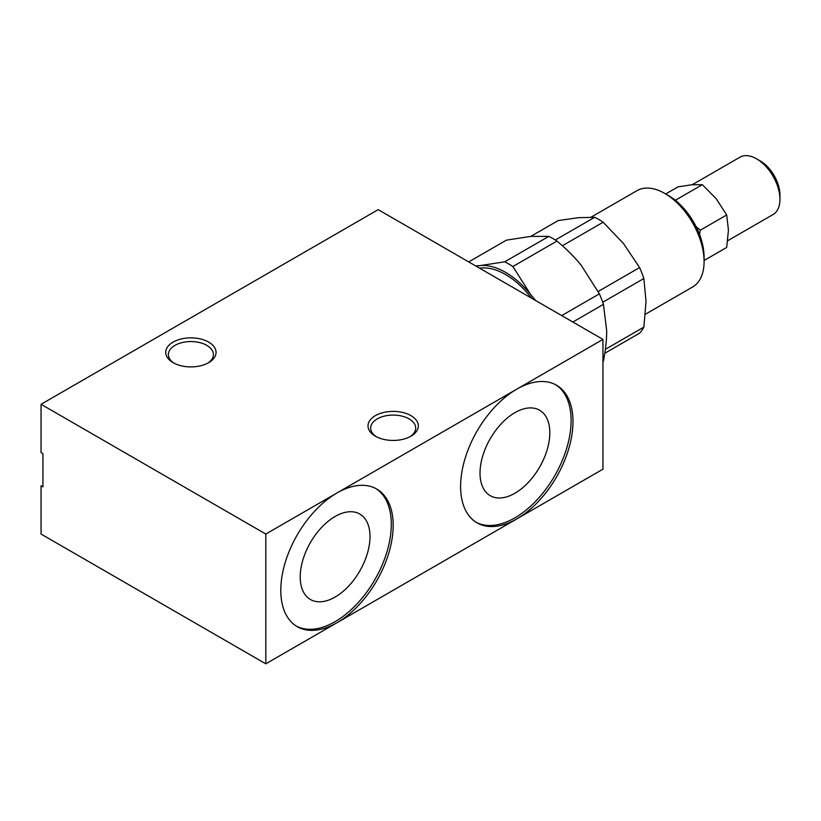 <?xml version="1.0" encoding="UTF-8"?>
<svg xmlns="http://www.w3.org/2000/svg" width="821" height="821" viewBox="0 0 821 821"><rect width="100%" height="100%" fill="white"/><g stroke="black" fill="none" stroke-linecap="round" stroke-linejoin="round"><path stroke-width="1.23" d="M696.003 226.473L700.231 230.249L699.533 234.467M675.098 200.108L675.878 199.955L676.627 201.361M675.878 199.955L702.335 184.684L691.918 184.756L677.992 186.86L665.687 193.961M700.231 230.249L726.688 214.969L716.271 198.815L702.335 184.684M704.09 260.483L726.688 247.439L728.443 230.188L726.688 214.969M692.277 184.725L739.978 157.18A33.107 19.119 60 0 1 756.541 158.822A33.107 19.119 60 0 1 779.95 199.37A33.107 19.119 60 0 1 773.095 214.527L727.734 240.717M779.95 199.37L779.95 195.049A27.811 16.061 -120 0 0 760.287 160.978L756.541 158.822M555.314 240.019L594.64 217.308A70.196 40.527 60 0 1 603.148 222.224L562.385 245.756M594.64 217.308L578.6 217.678L558.198 220.572L530.777 236.397M598.17 291.486L639.6 267.564A70.196 40.527 60 0 1 643.849 278.524L602.727 302.261M605.364 349.336L643.849 327.127A70.196 40.527 60 0 1 639.6 333.172L604.8 353.256M643.849 327.127L646.035 301.564L643.849 278.524M639.6 267.564L623.55 243.632L603.148 222.224M591.028 217.185L636.952 190.667A55.623 32.111 60 0 1 664.764 193.428A55.623 32.111 60 0 1 704.09 261.55A55.623 32.111 60 0 1 692.575 287.011L645.45 314.217M704.09 261.55L704.09 257.23A50.327 29.053 -120 0 0 668.51 195.583L664.764 193.428M475.657 265.912L480.264 265.583A71.519 41.296 -120 0 0 476.242 266.25M512.868 266.527L530.838 294.78A71.519 41.296 -120 0 0 480.264 265.583L504.72 261.817A79.463 45.884 60 0 1 512.868 266.527L556.956 241.076A79.463 45.884 60 0 0 548.808 236.366L530.838 236.386L506.383 240.163L468.719 261.909M534.871 300.106A71.519 41.296 -120 0 0 530.838 294.78L535.805 300.64M561.708 315.592L599.381 293.846A79.463 45.884 60 0 1 603.456 304.345L572.842 322.027M602.953 361.199L603.456 360.912C605.631 349.767 606.709 339.72 606.698 330.76L603.456 304.345M603.456 360.912A79.463 45.884 60 0 1 602.953 361.794M504.72 261.817L548.808 236.366M479.597 268.19A68.872 39.757 60 0 1 505.551 274.522A68.872 39.757 60 0 1 531.505 298.156M599.381 293.846L581.412 265.583C574.7 257.209 566.541 249.04 556.956 241.076M41.05 404.291L41.05 452.556L42.928 453.644L42.928 486.863L41.05 485.786L41.05 534.061L265.809 663.82L336.99 622.729A79.463 45.884 -60 0 1 297.253 626.659A79.463 45.884 -60 0 1 285.072 562.99A79.463 45.884 -60 0 1 336.99 492.959L265.809 534.05L41.05 404.291L226.473 297.233L378.194 209.642L602.953 339.412L516.789 389.154A79.463 45.884 -60 0 1 556.525 385.213A79.463 45.884 -60 0 1 568.707 448.892A79.463 45.884 -60 0 1 516.789 518.913A79.463 45.884 -60 0 1 477.063 522.854A79.463 45.884 -60 0 1 464.881 459.175A79.463 45.884 -60 0 1 516.789 389.154L336.99 492.959A79.463 45.884 -60 0 1 376.716 489.029A79.463 45.884 -60 0 1 388.897 552.707A79.463 45.884 -60 0 1 336.99 622.729L602.953 469.171L602.953 339.412M549.813 432.8A49.352 28.489 120 0 0 539.592 410.213A49.352 28.489 120 0 0 490.24 438.701A49.352 28.489 120 0 0 490.25 495.689A49.352 28.489 120 0 0 528.272 482.471A49.352 28.489 120 0 0 549.813 432.8M370.004 536.616A49.352 28.489 120 0 0 359.783 514.028A49.352 28.489 120 0 0 310.441 542.517A49.352 28.489 120 0 0 310.441 599.504A49.352 28.489 120 0 0 348.463 586.276A49.352 28.489 120 0 0 370.004 536.616M476.139 522.289A79.463 45.884 120 0 0 514.921 517.835A79.463 45.884 120 0 0 566.572 448.666A79.463 45.884 120 0 0 555.581 384.69M296.33 626.105A79.463 45.884 120 0 0 335.112 621.651A79.463 45.884 120 0 0 386.763 552.471A79.463 45.884 120 0 0 375.772 488.505M376.367 436.731A22.516 13.003 180 0 1 370.661 428.08A22.516 13.003 180 0 1 384.556 416.073A22.516 13.003 180 0 1 409.094 418.884A22.516 13.003 180 0 1 415.693 428.08A22.516 13.003 180 0 1 409.977 436.731M174.083 363.2A22.516 13.003 180 0 1 168.377 354.549A22.516 13.003 180 0 1 182.272 342.542A22.516 13.003 180 0 1 206.81 345.354A22.516 13.003 180 0 1 213.409 354.549A22.516 13.003 180 0 1 207.692 363.2M265.809 663.82L265.809 534.05M410.972 415.642A25.164 14.532 0 0 0 375.382 415.642A25.164 14.532 0 0 0 375.382 436.187A25.164 14.532 0 0 0 410.972 436.187A25.164 14.532 0 0 0 410.972 415.642M208.688 342.111A25.164 14.532 0 0 0 173.098 342.111A25.164 14.532 0 0 0 173.098 362.656A25.164 14.532 0 0 0 208.688 362.656A25.164 14.532 0 0 0 208.688 342.111"/></g></svg>
